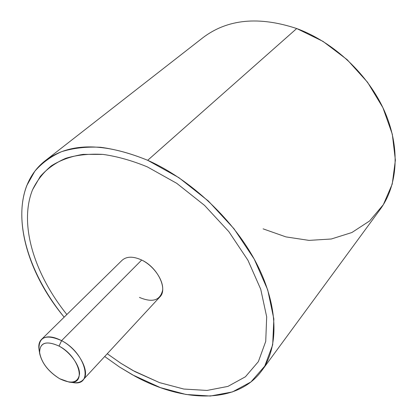 <?xml version="1.0" encoding="UTF-8"?>
<svg xmlns="http://www.w3.org/2000/svg" width="417" height="417" viewBox="0 0 417 417"><rect width="100%" height="100%" fill="white"/><g stroke="black" fill="none" stroke-linecap="round" stroke-linejoin="round"><path stroke-width="0.63" d="M45.156 160.785C5.353 191.752 19.536 263.747 64.171 317.16C29.654 274.787 12.682 222.324 26.766 185.607L34.752 171.34C41.846 163.063 50.749 156.526 61.461 151.725C73.126 148.061 86.178 146.576 100.627 147.279C115.691 149.307 131.381 153.644 147.686 160.295C103.598 142.291 69.42 142.452 45.156 160.785L203.058 37.582C227.609 19.052 258.832 16.034 296.711 28.538L147.686 160.295L178.872 177.658L208.344 201.01L234.046 228.813L254.24 259.129L267.709 289.862L273.849 319.01L272.687 344.859L264.753 366.11L250.956 381.941L232.425 391.933L210.366 396.035L185.992 394.472L160.43 387.638L132.523 374.852L119.46 366.981L104.698 356.514L119.46 366.981L134.722 376.061C183.152 402.718 237.216 404.224 261.558 370.948C279.015 347.335 278.681 306.297 256.471 263.304C234.239 220.379 191.168 179.644 147.686 160.295L296.711 28.538C333.902 42.19 368.378 74.617 384.531 111.224C400.633 147.894 397.776 185.487 380.085 209.506L261.558 370.948M134.988 371.636L159.513 382.618L183.855 389.051L207.025 390.432L227.922 386.403L245.415 376.775L258.368 361.633L265.728 341.393L266.682 316.863L260.745 289.273L247.933 260.234L228.818 231.623L204.544 205.383L176.73 183.318L147.29 166.863C131.944 160.555 117.161 156.401 102.942 154.399L83.15 154.368C71.052 156.297 60.481 160.102 51.432 165.784C43.363 172.409 37.061 180.42 32.536 189.818C18.713 224.252 34.298 274.037 66.871 314.507C34.293 274.042 18.708 224.252 32.531 189.824L40.277 176.469C47.105 168.755 55.623 162.693 65.823 158.278C76.91 154.936 89.285 153.644 102.936 154.399C117.156 156.401 131.944 160.555 147.29 166.863L176.73 183.324L204.544 205.388L228.813 231.623L247.927 260.234L260.745 289.273L266.682 316.863L265.728 341.393L258.363 361.638L245.415 376.78L227.922 386.403L207.02 390.437L183.855 389.051L159.508 382.624L132.955 370.531L120.914 363.311L107.268 353.741L120.914 363.306L134.988 371.636M263.106 228.855L285.926 236.892L308.981 240.385L331.307 238.998L351.865 232.53L369.577 220.989L383.364 204.643L392.235 184.069L395.384 160.17L392.303 134.196L382.905 107.669L367.565 82.274L347.168 59.683L323.019 41.392L296.711 28.538M70.942 382.207C76.327 383.395 80.372 382.618 83.066 379.871C91.057 372.6 78.573 349.326 61.601 340.647L141.691 260.031C157.631 267.307 168.14 289.216 159.815 296.993L83.066 379.871M41.455 339.459L122.051 260.323C126.653 256.267 133.2 256.168 141.691 260.031L61.601 340.647C52.563 336.045 45.849 335.649 41.455 339.459C38.791 342.237 38.129 346.303 39.479 351.651M39.667 353.553L39.021 349.482C38.557 336.795 46.084 333.85 61.601 340.647L59.042 346.089C45.75 340.209 39.287 342.696 39.667 353.553C42.065 363.541 48.721 371.928 59.631 378.709L69.034 382.076C87.08 385.522 79.605 356.577 59.042 346.089L61.601 340.647C85.662 352.86 94.179 386.668 73.126 382.603L69.034 382.076M139.445 297.415C152.533 302.924 160.269 300.475 162.656 290.06C163.605 280.125 153.675 265.801 141.691 260.031M59.631 378.709C47.799 371.146 41.08 362.144 39.479 351.703C40.313 342.43 46.834 340.559 59.042 346.089C69.978 351.969 79.694 365.188 79.553 373.835C78.182 382.806 71.542 384.432 59.631 378.709"/></g></svg>
